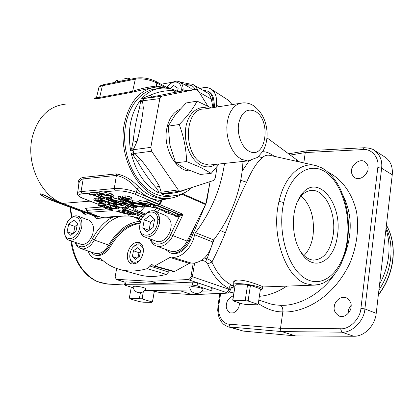 <?xml version="1.0" encoding="UTF-8"?>
<svg xmlns="http://www.w3.org/2000/svg" width="414" height="414" viewBox="0 0 414 414"><rect width="100%" height="100%" fill="white"/><g stroke="black" fill="none" stroke-linecap="round" stroke-linejoin="round"><path stroke-width="0.62" d="M233.144 283.957L233.03 282.42L234.257 281.08C238.505 277.866 253.373 282.902 259.687 285.412L263.076 286.716L262.735 286.995M259.371 296.331C268.634 295.555 277.784 292.144 286.824 286.11M378.898 290.147C385.356 280.407 389.269 269.84 390.635 258.439C391.835 247.06 390.34 236.756 386.148 227.534M242.247 170.946L249.099 160.901M258.828 300.036L271.072 304.099L275.662 304.952L280.262 305.273C297.107 306.407 320.519 295.12 334.745 273.985M343.925 256.97C346.854 249.58 348.733 242.423 349.566 235.499C351.476 221.247 349.245 207.792 342.875 195.118M316.317 285.029L313.175 285.179L305.791 283.647C285.324 276.909 270.772 234.676 279.015 201.354C284.558 176.053 301.128 161.284 316.239 165.698L270.57 155.498C267.299 154.665 264.499 155.441 262.171 157.822C257.053 162.029 251.862 170.154 246.594 182.207C238.567 198.384 231.493 215.244 225.371 232.792C220.533 244.431 216.051 254.186 211.921 262.057C216.993 273.338 223.658 281.085 231.918 285.298L233.729 286.405C234.246 286.985 233.579 287.337 231.721 287.456M71.55 241.108C74.551 260.856 83.085 274.296 97.145 281.427L100.944 282.865L108.892 284.139M283.735 202.565C277.028 231.98 287.839 268.526 305.33 278.524C322.791 288.9 341.348 272.298 346.378 245.238C351.615 218.292 343.227 185.617 327.065 173.176C311.028 160.42 290.131 173.218 283.735 202.565L279.015 201.354M385.977 229.014C388.777 237.434 389.641 246.516 388.58 256.261C387.432 266.016 384.435 275.31 379.591 284.133M239.742 303.064L238.671 307.659L236.254 311.147L233.403 312.896L230.324 312.932C226.908 310.531 225.64 307.649 226.52 304.285C226.717 300.724 228.999 297.873 233.361 295.731M347.972 313.631L348.65 309.227L351.067 305.304M334.31 306.629C334 303.353 339.501 295.192 346.264 297.775C350.244 300.6 351.822 303.726 350.994 307.147C351.295 310.412 345.949 318.485 339.216 316.12C335.066 313.279 333.436 310.117 334.31 306.629M365.339 174.936L367.171 171.924M351.667 170.257C350.937 166.852 358.622 157.703 364.941 161.688C367.539 164.084 368.543 166.537 367.948 169.047C368.657 172.441 361.137 181.529 354.793 177.741C352.076 175.313 351.031 172.819 351.667 170.257M299.42 249.802L301.128 252.323C304.818 257.11 308.885 259.702 313.341 260.106C323.826 259.583 330.46 251.044 333.249 234.49C336.391 213.458 325.275 189.659 311.928 190.43C307.504 190.559 303.54 192.898 300.052 197.442L297.216 202.11M301.216 196.003C310.707 204.873 314.666 217.883 313.093 235.033C311.799 243.97 308.761 250.806 303.974 255.531M337.462 235.204C342.745 203.108 317.196 172.24 301.356 194.709C297.619 199.771 295.156 206.338 293.95 214.411C292.18 230.432 295.042 243.882 302.541 254.755C315.277 272.521 334.9 260.158 337.462 235.204M260.282 290.198L262.502 288.977C262.166 286.969 246.837 283.585 238.241 283.657C234.495 283.678 232.73 284.123 232.947 285.003L234.81 286.348M143.151 252.918C143.875 247.562 142.597 244.089 139.306 242.495C133.753 241.709 129.83 245.321 127.538 253.321C126.767 258.755 128.086 262.269 131.492 263.858C136.998 264.541 140.884 260.898 143.151 252.918M219.068 164.016L211.207 173.368L200.578 167.396L186.6 161.563C186.243 149.019 183.785 136.672 179.221 124.51C187.402 116.205 193.359 108.411 197.105 101.13L211.171 107.919M190.445 170.832L190.259 170.837C176.121 171.722 162.697 148.305 166.785 128.604C168.803 118.766 173.155 112.349 179.847 109.353M187.211 188.991C181.943 191.408 176.173 192.903 169.9 193.478L160.989 193.871L163.261 193.421L162.06 192.903L159.183 193.1L158.888 191.806L155.705 187.325C149.273 180.033 143.213 171.422 137.526 161.491L133.23 155.343L131.186 153.34L133.743 152.549L133.38 150.799L130.638 150.706L131.74 148.191L133.23 140.796C134.441 129.08 136.506 118.187 139.435 108.116L140.496 102.087L140.186 100.452L143.027 99.815L143.917 98.734L141.531 98.817L149.951 95.251C157.998 91.846 165.755 90.314 173.212 90.666L177.27 91.24M217.159 166.547L215.259 178.051L213.577 180.488L180.825 191.051L179.443 190.963L178.232 189.907L151.622 151.224L150.831 147.363L159.83 98.599L161.75 96.214L196.117 89.331L198.27 90.775L207.859 106.103M131.952 152.844L134.022 153.527L140.61 159.364C147.855 168.332 154.096 177.244 159.328 186.098L161.212 192.246L160.27 193.11M157.734 88.725C140.175 89.377 125.183 109.425 124.64 135.212C123.952 160.974 137.981 186.833 155.571 194.083L160.001 195.599L164.456 196.402L167.991 196.521L172.84 195.925M168.115 88.399L157.232 86.93C140.729 88.756 129.82 100.752 124.505 122.922C116.738 158.189 141.417 199.781 166.909 198.332C172.659 198.342 177.994 196.738 182.91 193.519M78.619 186.45C77.268 181.606 78.717 178.6 82.971 177.425L116.174 173.87C124.319 175.257 131.999 179.79 139.207 187.47C146.737 194.735 154.846 198.441 163.54 198.596L164.539 198.601M163.866 198.679L166.506 198.363M153.806 210.809L157.123 208.418M83.7 212.31L84.565 212.33M140.744 221.216C128.237 222.163 117.54 230.101 108.659 245.041C105.41 250.454 101.647 253.327 97.362 253.663L94.915 253.296L80.854 248.591M120.448 216.294C109.922 219.529 101.213 227.452 94.335 240.053C91.178 245.58 87.463 248.535 83.183 248.912L80.725 248.55C77.558 246.842 75.684 244.767 75.115 242.314M165.289 249.249L169.735 252.716C177.347 254.527 183.738 250.346 188.913 240.172L196.277 222.991L187.133 241.114C183.552 247.681 179.055 251.189 173.652 251.645L170.314 251.091L156.43 246.004M187.133 241.114L172.943 235.644C169.445 242.35 164.989 245.968 159.587 246.48L156.187 245.916M64.894 228.166L64.682 229.444C62.545 242.764 77.402 240.964 79.793 227.348C82.184 216.9 73.097 212.817 67.627 221.593L64.894 228.166M70.452 218.457C73.05 216.108 75.529 215.332 77.899 216.129C81.315 217.826 82.557 221.666 81.615 227.653C78.945 236.658 74.701 240.844 68.879 240.203C66.592 239.297 65.221 237.155 64.775 233.77M88.901 220.176L89.01 220.217C92.917 223.353 94.283 227.198 93.114 231.757C93.078 235.814 87.256 246.309 80.771 244.234L68.978 240.234M140.025 224.052C136.708 239.359 155.007 238.697 157.449 223.099C160.56 207.549 142.328 208.884 140.025 224.052M144.667 214.866C148.114 211.192 151.555 209.96 154.986 211.171C158.779 213.153 160.254 217.236 159.411 223.431C156.513 233.439 151.586 237.931 144.636 236.906C141.386 235.421 139.756 232.218 139.756 227.286M165.854 215.58L166.024 215.647C170.377 219.13 171.976 223.218 170.816 227.917C170.987 232.394 164.11 244.063 156.461 241.3L144.786 236.963M130.084 253.699C127.59 265.234 141.081 265.084 142.933 253.373C145.309 241.698 131.859 242.231 130.084 253.699M135.031 263.842L133.738 263.589C131.269 262.559 129.986 260.194 129.882 256.489M145.785 288.848L145.873 288.656C144.005 287.409 140.31 286.586 134.783 286.188L133.018 286.685C133.624 290.297 135.756 292.315 139.399 292.734C142.38 292.688 144.538 291.332 145.873 288.656M191.806 286.586L189.659 287.187C190.342 290.97 192.588 293.071 196.391 293.5C199.548 293.448 201.809 291.989 203.191 289.127C201.38 287.823 197.587 286.974 191.806 286.586M144.709 290.462L191.247 290.98M201.949 291.099L211.777 290.933L197.085 285.831L192.406 285.065L125.421 284.692L124.583 284.915L125.551 285.381L133.199 287.756M124.604 284.816L125.116 282.053L125.939 281.903L158.044 283.611L192.903 282.089L197.597 282.741L211.461 287.461L212.242 288.041M180.421 290.861L192.034 294.623L225.656 293.148C226.913 293.045 227.007 292.786 225.935 292.367L187.925 279.559L150.836 281.277L158.044 283.611M116.691 268.515L115.201 276.454L116.106 279.326L150.836 281.277M133.246 247.158C135.735 244.312 138.276 243.292 140.869 244.089L141.935 244.664M143.363 249.181L143.016 249.513M132.382 256.514L135.404 259.34L139.523 256.354L140.579 250.542L137.526 247.753L133.443 250.744L132.382 256.514L137.07 258.134M140.377 251.645L138.954 252.68L138.095 257.389M138.954 252.68L133.443 250.744M143.399 250.056L143.047 249.735M170.734 83.581C174.108 81.066 177.135 80.528 179.821 81.962C182.367 83.649 183.423 86.661 182.998 91.008M181.368 89.978L183.107 88.787M190.543 88.063L192.458 89.791M181.027 91.261C182.936 81.227 172.907 78.577 166.997 87.282M177.585 91.349L178.118 88.373L173.694 85.507L170.402 88.213M177.787 90.216L176.809 91.018M182.972 91.013L181.182 89.854M157.46 217.65L159.183 216.418M142.783 227.948L147.172 231.804L153.108 227.426L154.593 219.177L150.147 215.394L144.274 219.782L142.783 227.948L149.102 230.381M154.588 219.203L150.52 222.225L149.05 230.339M150.52 222.225L144.274 219.782M159.69 220.683L157.651 218.954M67.12 231.783L70.747 235.375L75.953 231.338L77.485 223.705L73.816 220.176L68.657 224.222L67.12 231.783L72.823 233.765M77.304 224.605L74.934 226.453L73.578 233.175M74.934 226.453L68.657 224.222M96.472 97.233L94.527 98.692M141.821 218.846L140.036 218.954L141.236 220.082M140.781 221.252L136.304 217.971L140.036 218.954L139.109 216.9L141.919 216.724M95.375 216.372L95.23 217.686L93.46 215.658M88.472 213.795L87.897 213.577M115.014 216.636L111.837 217.459L98.237 218.318L96.39 218.359L95.23 217.686M206.865 92.524L207.15 92.684C209.246 93.994 210.617 96.131 211.259 99.096L213.008 107.63M193.799 85.005L196.065 86.93L197.644 90.004M196.277 222.991L205.561 204.578L181.855 194.182M173.316 197.649L161.739 199.952M183.288 193.348L182.703 193.799L205.779 203.942L210.089 181.611M205.779 203.942L205.561 204.578M111.847 216.838L111.837 217.459C104.064 222.064 97.549 229.232 92.301 238.956C89.227 246.615 78.479 250.211 75.876 242.573M95.101 216.232L98.159 216.289M83.913 212.418L84.187 214.121L81.253 211.425M158.966 204.257L183.071 214.297L179.21 216.615L178.284 214.473L183.071 214.297L172.943 235.644L170.687 234.578L179.21 216.615L176.25 216.791L174.604 215.399M182.657 193.68L182.346 193.876M136.304 217.971L135.911 217.743L139.109 216.9M121.333 216.237L120.847 216.175C123.962 215.699 127.921 215.808 132.718 216.496L132.304 216.408M177.156 216.227L165.548 212.47L166.821 212.392L153.418 206.897L155.121 206.777L168.524 212.278L169.802 212.196L177.156 216.227L177.451 214.524L170.107 210.462L168.824 210.56L146.913 201.52L145.945 201.592L154.463 205.106L138.69 202.151L149.495 206.56L150.442 206.493L141.986 203.036L157.48 205.991L158.019 204.221L158.919 204.159L134.845 194.156C128.185 191.687 121.675 190.575 115.315 190.828L103.262 191.915L111.413 193.809L114.031 195.574L113.933 196.086M49.975 199.543L43.227 196.562C38.771 193.374 39.325 192.981 44.883 195.387L60.703 203.403L52.883 199.843L42.212 194.182C38.129 193.131 44.81 197.887 49.975 199.543L84.352 212.403L85.475 214.302L84.187 214.121M128.666 215.27L127.636 214.141L123.569 213.257L127.471 213.96L126.637 213.05L127.145 213.019L128.143 214.11L132.366 215.032L128.304 214.286L129.173 215.239L128.666 215.27L128.759 214.783M124.531 212.718L123.47 211.57L119.361 210.669L123.305 211.383L122.446 210.457L122.953 210.421L123.983 211.533L128.252 212.465L124.148 211.714L125.038 212.682L124.531 212.718L124.624 212.232M98.097 205.344L98.397 203.817L99.381 203.362L103.029 203.719M96.089 193.923L97.513 194.487M97.632 194.238L98.071 192.381L95.52 192.608L96.286 192.919L95.939 194.678L94.759 194.207L95.122 192.365L89.791 192.846L89.429 194.678L90.609 195.149L92.814 194.953L103.029 198.999L103.94 198.927L93.724 194.875L95.939 194.678M144.295 215.264L139.037 212.532L137.831 212.615L126.932 208.294M104.012 198.544L112.354 201.483M113.467 197.964L119.667 199.507M117.959 198.094L122.813 202.11L109.306 198.808L119.061 203.341L119.988 203.269L112.981 200.009L124.899 202.891L120.686 199.393L129.639 202.529L130.581 202.456L117.959 198.094L118.3 196.329L120.469 197.038M124.878 200.862L125.23 201.157L124.899 202.891M120.303 197.902L131.398 202.394L132.335 202.322L127.253 200.257L130.503 199.91L131.093 199.439L129.794 198.591L124.93 197.602L120.303 197.902L120.64 196.132L125.266 195.827L130.125 196.821L131.383 197.882M130.808 199.812L132.666 200.573L132.335 202.322M150.556 204.671L150.442 206.493M138.69 202.151L139.218 200.376L146.256 201.721M145.945 201.592L146.271 199.822L147.239 199.75L158.019 204.221M132.63 200.759L138.845 201.307M125.121 203.191L125.447 201.452L126.368 201.385L126.047 203.119L125.121 203.191L135.942 207.528L136.868 207.461L137.029 206.591M126.446 201.411L129.986 202.839M125.168 201.478L125.426 201.577M115.744 204.314L125.732 206.193L127.445 205.753M105.844 203.833L114.104 206.752M108.308 204.475L116.406 207.704L116.939 208.154L116.075 208.568L111.728 207.931L103.728 204.826L102.843 204.894L111.868 208.33L117.224 208.992L118.394 208.423L115.78 206.99L109.203 204.407L108.308 204.475L108.913 202.751M111.444 203.455L113.053 204.092M93.735 200.086L104.851 204.433L105.741 204.366L100.643 202.368L103.712 202.042L104.235 201.608L102.884 200.769L98.128 199.807L93.735 200.086L94.076 198.368L98.465 198.078L100.892 198.363M104.105 201.887L106.072 202.663L105.741 204.366M120.407 212.993L119.335 211.849L115.237 210.954L119.16 211.668L118.29 210.742L118.797 210.71L119.837 211.818L124.091 212.744L120.008 211.999L120.909 212.956L120.407 212.993L120.5 212.517M128.531 211.476L129.204 212.403L128.692 212.439L127.647 211.285L123.527 210.379L127.429 211.042M135.243 214.628L132.464 214.017L133.318 214.969L132.806 215.001L131.792 213.872L127.709 212.977L131.626 213.691L130.803 212.775L131.316 212.739L132.299 213.836L134.741 214.369M136.755 218.142L132.718 216.496M180.002 216.336L179.609 214.488L170.708 210.809M132.382 216.444C131.678 215.979 127.952 215.911 121.188 216.243L101.347 217.422L120.847 216.175M86.34 209.313C84.973 208.728 84.87 208.356 86.029 208.195L86.987 210.234L86.573 210.488M151.576 87.846L131.916 92.255L98.925 98.428C94.149 98.77 93.962 98.62 98.361 97.973M158.624 204.283L158.096 204.216M169.802 212.196L170.107 210.462M168.524 212.278L168.824 210.56M43.227 196.562L49.494 199.553L83.866 212.403M135.109 207.197L134.855 207.569C134.483 208.822 136.242 210.24 140.118 211.818L145.521 213.971M127.729 213.655L127.636 214.141M127.564 213.474L127.471 213.96M123.563 211.083L123.47 211.57M123.393 210.897L123.305 211.383M142.902 217.034L134.726 214.462L134.819 213.95M134.726 214.462L135.921 214.385L122.461 209.091L122.627 208.211M122.461 209.091L124.06 208.977L124.179 208.345M124.06 208.977L137.526 214.281L137.831 212.615M137.526 214.281L138.726 214.204L139.037 212.532M138.726 214.204L143.254 216.538M165.548 212.47L165.652 211.911M153.418 206.897L153.708 205.272M155.121 206.777L155.338 205.582M103.262 191.915L99.934 191.62L98.071 192.381M95.52 192.608L95.122 192.365M99.536 193.643L97.538 194.715L100.297 196.531L106.077 198.073L111.599 198.43L113.695 197.338L111.071 195.584C107.05 194.119 103.205 193.473 99.536 193.643L99.934 191.62M111.071 195.584L111.413 193.809M103.94 198.927L104.178 197.701M111.169 209.349L111.873 209.546C113.255 210.152 113.322 210.535 112.085 210.695L87.928 212.382L101.347 217.422L87.633 212.341L87.928 212.382L86.971 210.348L86.562 210.576L87.633 212.341M105.073 208.785L110.388 209.479L111.495 208.946L110.279 208.149L100.028 206.146L99.453 205.774L100.074 205.499L103.391 205.898L103.521 205.577L99.049 205.054L98.066 205.504L101.404 206.829L109.384 208.206L110.119 208.687L109.286 209.054L105.347 208.516L105.073 208.785L105.342 207.398M105.347 208.516L105.56 207.424M109.286 209.054L109.446 208.232M99.049 205.054L99.381 203.362M103.521 205.577L103.593 205.189M100.028 206.146L100.152 205.494M102.077 206.643L102.263 205.686M104.478 206.964L104.737 205.634M110.279 208.149L110.347 207.812M111.133 209.36L112.085 210.695M107.407 202.177L109.917 203.083L115.392 203.755L116.582 203.155L113.897 201.665L107.159 198.984L106.243 199.056L115.097 202.876L114.212 203.315L109.772 202.663L101.57 199.444L100.664 199.517L107.407 202.177M100.664 199.517L100.928 198.166M101.57 199.444L101.756 198.492M109.772 202.663L110.103 200.945M114.212 203.315L114.404 202.332M106.243 199.056L106.424 198.13M107.159 198.984L107.298 198.254M119.988 203.269L120.262 201.809M109.306 198.808L109.374 198.451M109.436 198.798L109.503 198.456M118.099 198.083L118.435 196.319M130.581 202.456L130.648 202.089M124.93 197.602L125.266 195.827M129.794 198.591L130.125 196.821M138.892 202.136L139.218 200.376M146.913 201.52L147.239 199.75M132.345 205.261L136.19 206.415L141.329 207.14L143.43 207.124L145.671 206.032L143.291 204.428L141.096 203.672L134.12 202.503L131.983 202.529L129.841 203.59L132.345 205.261M143.291 204.428L143.363 204.055M136.868 207.461L126.047 203.119M122.803 203.9L132.506 207.776L133.427 207.709L123.724 203.833L125.965 203.662L124.842 203.212L119.455 203.626L120.577 204.071L122.803 203.9M119.455 203.626L119.511 203.305M124.842 203.212L125.173 201.478M133.427 207.709L133.629 206.602M115.118 203.823L112.908 204.863L115.371 206.467L120.49 207.89L126.518 208.33L128.775 207.31L127.243 206.922L125.411 207.895L116.344 206.431L114.352 205.142L116.184 204.273L121.695 204.713L121.84 204.392L115.128 203.771M121.84 204.392L121.918 203.967M116.344 206.431L116.67 204.728M125.411 207.895L125.732 206.193M127.243 206.922L127.465 205.763M128.687 207.119L128.837 206.312M102.843 204.894L103.065 203.735M103.728 204.826L103.878 204.055M111.728 207.931L112.054 206.244M116.075 208.568L116.256 207.626M109.203 204.407L109.487 202.948M98.128 199.807L98.465 198.078M102.884 200.769L102.951 200.423M119.423 211.373L119.335 211.849M119.253 211.192L119.16 211.668M128.785 211.942L128.692 212.439M132.899 214.504L132.806 215.001M131.885 213.37L131.792 213.872M131.719 213.189L131.626 213.691M165.098 87.571L156.828 82.997L156.414 81.698C149.708 78.422 143.021 77.216 136.361 78.08L135.337 79.141L102.382 85.714L103.412 84.684L136.118 78.127M115.444 82.272L115.863 80.777L117.716 79.99L117.343 81.884M117.716 79.99L122.839 80.083M129.385 79.478L129.546 78.639L128.433 78.034L123.03 79.126L122.694 80.818M128.433 78.034L128.102 79.736M166.449 87.261L170.387 88.203L171.308 89.046M170.387 88.203L170.278 88.798M156.611 86.971L156.332 86.065L161.853 87.043M98.925 98.428L99.65 97.456L102.382 85.714C99.774 86.272 98.532 87.261 98.651 88.679L96.622 97.067C95.924 97.694 96.933 97.823 99.65 97.456L132.635 91.251C140.76 88.612 148.657 86.883 156.332 86.065L156.828 82.997C149.63 79.514 142.468 78.23 135.337 79.141L132.635 91.251L131.916 92.255M161.413 200.873L160.911 200.423C152.445 199.915 144.527 196.117 137.163 189.032C130.808 181.58 123.895 177.037 116.422 175.401L83.214 178.9C80.3 179.578 78.862 181.534 78.893 184.773L77.584 192.722M98.294 204.35L83.142 198.466C79.126 196.826 77.227 195.201 77.439 193.592C77.139 192.541 78.334 191.873 81.03 191.599L114.269 188.525C121.504 188.225 128.904 189.488 136.47 192.308L137.163 189.032L139.207 187.47M159.468 204.221L158.919 204.159L160.513 202.368L161.144 199.957L164.844 198.575M161.61 200.195L161.036 202.725L136.47 192.308L134.845 194.156M163.613 198.596L164.7 198.585C164.218 198.368 163.183 198.901 161.615 200.179L161.144 199.957M94.759 194.207L89.429 194.678M100.762 194.114L110.134 195.662L112.241 197.059L110.403 197.97L101.207 196.448L99.049 195.025L100.762 194.114M122.394 198.29L124.319 198.135L128.847 198.673L129.613 199.196L126.115 199.796L122.394 198.29M133.148 202.979L142.344 204.5L144.253 205.784L142.297 206.684L133.272 205.194L131.321 203.895L133.148 202.979M95.779 200.464L101.989 200.842L102.791 201.37L99.505 201.923L95.779 200.464M110.403 197.97L110.745 196.215L111.221 196.164M101.207 196.448L101.549 194.694L110.745 196.215M100.385 194.156L101.549 194.694M127.978 199.662L128.205 198.451M126.115 199.796L126.43 198.109M142.297 206.684L142.618 204.956L143.208 204.894M133.272 205.194L133.593 203.465L142.618 204.956M132.656 203.031L133.593 203.465M101.27 201.794L101.492 200.671M99.505 201.923L99.821 200.319M161.553 193.659L163.406 193.441M163.768 193.395L163.794 193.918M178.232 189.907L161.212 192.246L158.888 191.806M151.622 151.224L134.022 153.527L133.23 155.343M141.221 100.095L142.499 100.804L143.337 107.997C142.126 119.025 139.999 130.281 136.967 141.764L133.23 149.728L131.564 150.981M150.831 147.363L133.23 149.728L131.74 148.191M159.83 98.599L142.499 100.804L140.496 102.087M179.06 91.515L142.173 98.936M161.75 96.214L144.429 98.449L144.134 97.657M195.801 89.362L179.283 91.489L177.016 91.121M197.105 101.13L186.186 102.957L175.267 114.735L168.234 126.135L169.875 144.786L175.603 162.79L186.072 168.917L200.278 174.439L211.207 173.368M179.221 124.51L168.234 126.135M186.6 161.563L175.603 162.79M169.952 252.794L170.956 253.161C178.569 254.972 184.954 250.801 190.119 240.643L206.653 202.068L206.182 201.861M94.537 254.858L95.634 255.226C101.078 256.54 106.093 253.539 110.673 246.216C118.792 232.528 128.619 224.926 140.16 223.41M90.531 251.831L94.402 254.812C99.846 256.126 104.861 253.12 109.446 245.792C117.99 231.452 128.273 223.814 140.284 222.872M213.634 107.531L212.718 99.645C212.206 95.717 210.638 92.917 208.004 91.256L202.601 90.071M214.675 107.366L213.852 100.291C213.339 96.364 211.766 93.569 209.132 91.908L208.822 91.727M206.653 202.068L209.836 182.926M242.971 161.481C241.455 189.891 231.705 216.036 213.733 239.913L212.817 241.993C209.593 254.864 203.057 261.938 193.214 263.216L190.906 262.978L189.234 263.387L169.931 257.456L171.572 257.027C180.597 259.138 192.329 247.888 194.518 234.748L195.439 232.673C211.088 211.854 220.786 188.774 224.533 163.437M228.104 100.069L232.125 104.592M201.276 214.618L202.482 211.802M216.646 107.05L216.32 105.084C217.226 97.725 215.585 92.451 211.388 89.269C208.377 87.271 204.852 86.966 200.816 88.353L199.781 88.446M189.907 83.99L180.1 82.117M173.119 82.081L161.01 84.244M88.099 251.013C89.455 255.014 91.768 257.508 95.044 258.507L100.555 258.564L101.13 258.895C106.408 263.941 112.546 267.444 119.542 269.405C128.086 271.744 137.334 271.491 147.286 268.634L149.599 265.928L151.695 264.194L153.594 266.036L154.81 265.923L169.931 257.456M101.161 258.926L99.836 258.553M212.817 241.993L194.518 234.748M195.439 232.673L213.733 239.913M171.572 257.027L190.906 262.978M216.32 105.084L218.928 106.688M153.594 266.036L173.399 271.594L174.625 271.486L154.81 265.923M149.599 265.928L168.477 272.091L166.288 274.404L147.286 268.634M169.528 270.508L168.477 272.091M166.288 274.404C156.663 276.997 147.684 277.152 139.358 274.875L119.542 269.405M189.234 263.387L174.625 271.486M154.293 291.409L152.518 301.454L151.715 301.827L151.721 302.38L142.985 302.184L139.026 301.542L130.043 298.877L129.37 297.707L131.295 287.166M151.783 302.339L152.528 301.765M152.518 301.454L152.523 301.816M129.432 298.08L129.37 297.707M140.439 292.693L139.497 297.894L142.137 298.323L143.337 291.642M139.497 297.894L138.695 298.468L142.747 299.125L142.137 298.323M151.715 301.827L142.747 299.125M138.695 298.468L129.944 298.303M251.143 285.531L246.723 284.801L247.479 285.453L245.295 299.86L248.183 300.331L250.356 285.929L251.143 285.531L259.795 288.646L260.38 289.531L258.274 303.762L257.011 304.782L246.387 304.538L242.061 303.835L233.294 300.916L233.667 300.295L232.932 299.632L235.142 285.386L235.763 284.956M258.274 303.762L257.963 304.099M232.725 299.839L235.142 285.386M233.294 300.916L232.694 300.041L232.932 299.632M247.479 285.453L250.356 285.929M245.295 299.86L244.343 300.497L248.783 301.221L248.183 300.331M235.307 280.594L233.263 283.331L233.041 284.511M246.723 284.801L236.073 284.749M257.498 304.176L248.783 301.221M244.343 300.497L233.667 300.295M295.653 335.935L281.779 331.588L228.285 326.843L243.36 331.091L295.653 335.935L353.83 336.256C364.299 336.598 375.006 325.74 376.217 313.32L392.255 174.765C392.922 166.914 390.599 161.082 385.279 157.263L384.772 156.942M298.846 161.833L296.693 160.808M297.133 161.45L295.917 159.644L299.493 161.977M205.541 261.513L206.984 258.879L208.138 259.154L210.001 260.152L211.921 262.057L207.657 263.92L205.541 261.513L201.928 260.183M230.35 289.619L228.911 288.377C229.434 286.55 230.432 285.525 231.918 285.298M192.645 294.69L159.286 292.362M226.287 293.215L225.656 293.148M193.214 263.216L191.035 276.247L228.782 289.226L230.241 290.297M262.616 151.752C265.959 151.571 269.866 153.102 274.337 156.347M258.652 156.492L262.171 157.822M280.262 305.273C282.234 306.303 283.083 308.508 282.814 311.877C275.103 312.078 266.937 309.294 258.31 303.514M303.804 162.935L305.263 152.564L306.546 150.799L364.165 147.741M373.697 149.93L374.494 150.422C380.099 154.774 382.479 160.71 381.625 168.244L364.889 308.942C364.315 320.695 351.765 333.234 341.835 332.178L281.779 331.588L280.713 330.413L280.469 328.597L282.814 311.877C298.432 313.113 330.584 302.903 349.789 263.392C356.827 246.656 359.217 228.181 356.552 211.963C351.848 191.04 339.853 177.942 328.033 172.146M228.285 326.843L225.382 325.539L223.555 324.198L221.63 322.149L219.461 318.469L218.421 315.401L217.712 310.371L218.038 305.087L218.851 304.911C216.879 313.952 222.421 324.328 229.397 324.183L280.501 328.312L340.587 328.747C349.359 329.658 360.403 318.62 360.925 308.28L377.816 167.551C379.643 157.941 371.534 148.367 362.954 149.578L364.284 147.731C369.231 147.933 372.636 148.828 374.489 150.422L385.279 157.263M191.035 276.247C190.523 278.27 189.483 279.372 187.925 279.559M240.782 180.369L246.594 182.207M220.429 230.52L225.371 232.792M204.578 257.979L206.984 258.879L210.405 249.678M212.32 244.322L214.002 239.561M378.365 294.742C386.35 284.221 391.137 272.464 392.72 259.474C394.04 246.516 391.939 235.09 386.417 225.185M70.897 240.886C72.259 251.717 75.876 261.099 81.765 269.033C88.782 277.473 91.929 278.808 96.695 281.313L97.145 281.427M346.844 246.019L346.378 245.238M241.652 159.385L238.122 156.989L234.867 153.599L232.026 149.335L229.718 144.367L228.036 138.887L227.053 133.122L226.815 127.305L227.327 121.68L228.575 116.469L230.494 111.894L233.004 108.121L235.996 105.306L239.349 103.536L242.93 102.879C246.609 102.682 250.035 103.547 253.202 105.466C261.958 111.837 266.595 121.178 267.113 133.499C267.18 140.087 265.814 145.956 263.014 151.089L257.544 157.408L247.795 160.968L241.652 159.385M255.2 111.345C247.039 107.888 241.522 111.982 238.645 123.62C236.834 134.431 241.786 147.477 248.959 151.162C265.778 160.875 271.905 120.117 255.2 111.345M239.908 103.355L204.34 109.006C184.075 107.956 182.672 155.374 202.891 163.571L209.117 165.067L211.694 164.798M215.637 164.379C211.161 167.365 206.353 167.68 201.209 165.331C191.035 160.565 183.687 143.617 185.638 128.692C187.454 113.721 197.944 104.623 208.087 108.411M159.183 193.1C145.557 186.233 136.227 172.98 131.186 153.34M130.638 150.706C127.341 130.503 130.524 113.752 140.186 100.452M141.531 98.817C147.767 91.856 154.955 88.28 163.1 88.089C167.918 88.001 172.602 89.026 177.14 91.173L178.424 91.52M65.314 104.178C48.671 106.16 37.633 117.255 32.209 137.464C25.834 163.985 41.271 196.169 62.716 203.372L90.035 201.142M160.032 209.608L156.435 211.761M84.151 212.444L85.067 214.385M87.871 213.81L85.475 214.302M210.969 290.504L211.461 287.461M197.085 285.831L197.597 282.741M192.406 285.065L192.903 282.089M125.421 284.692L125.939 281.903M116.836 279.533L125.085 282.198M151.669 290.54L158.888 292.294M195.02 89.46C193.561 85.807 190.507 84.446 185.85 85.393M150.825 239.209C153.754 248.177 167.566 243.965 170.687 234.578M174.444 215.575L174.325 215.311M70.509 207.409L71.865 217.309M108.659 245.041L94.335 240.053L92.301 238.956M211.259 99.096L199.16 92.193M159.235 204.242L157.791 205.468M136.165 217.914L132.485 216.475M96.39 218.359L95.53 216.393L60.936 203.445L62.716 203.372L97.316 216.346L98.237 218.318M95.292 216.346L60.516 203.284M176.25 216.791L176.224 215.927M177.451 214.524L178.284 214.473M86.029 208.195L102.33 206.984M169.931 210.488L157.817 205.479M144.734 214.794L139.042 212.532C133.489 210.219 131.983 208.361 134.529 206.964M144.47 207L140.118 211.818L139.042 212.532M111.268 209.308L111.873 209.546M89.74 193.131L82.075 193.819C77.428 194.549 77.894 196.112 83.473 198.513L98.309 204.278M145.692 206.265L155.348 207.688M105.544 208.894L86.971 210.348L105.932 208.982M116.174 173.87L116.422 175.401L114.269 188.525L115.315 190.828M82.971 177.425L83.214 178.9L81.03 191.599L82.075 193.819M83.142 198.466L83.473 198.513M101.839 217.479L101.052 217.376M108.261 202.084L108.592 200.36M113.897 201.665L114.026 201.002M122.363 197.732L122.699 195.962M110.253 207.373L110.579 205.686M115.78 206.99L115.848 206.648M95.686 199.926L96.027 198.202M161.015 202.819L159.286 204.237L157.988 204.376M178.91 194.942L172.441 195.946L170.004 195.91L165.082 195.17L160.989 193.871M170.102 192.531L169.9 193.478M159.328 186.098L155.705 187.325M140.61 159.364L137.526 161.491M136.967 141.764L133.23 140.796M143.337 107.997L139.435 108.116M152.254 97.047L149.951 95.251M176.24 92.25L173.212 90.666M250.817 160.585L211.766 164.788M190.119 240.643L188.913 240.172M110.673 246.216L109.446 245.792M213.852 100.291L212.718 99.645M295.917 159.644L296.372 160.347M225.935 292.367C227.405 292.139 228.352 291.094 228.782 289.226L228.911 288.377C220.181 284.014 213.096 275.859 207.657 263.92M154.748 291.508L159.188 292.356L192.339 294.69M117.716 279.89L116.267 279.409M194.616 263.138L192.365 276.645C191.899 278.591 190.926 279.688 189.441 279.942M362.954 149.578L305.263 152.564L290.281 155.059M220.667 293.464L218.851 304.911M377.816 167.551L381.625 168.244L392.255 174.765M243.36 331.091L230.489 327.231L229.485 325.921L229.397 324.183M360.925 308.28L364.889 308.942L376.217 313.32M340.587 328.747L341.835 332.178L353.83 336.256M233.791 292.931L229.335 292.03M386.428 225.092C392.063 235.074 394.216 246.584 392.891 259.625C391.292 272.733 386.438 284.563 378.324 295.115M313.181 285.179L263.149 286.949M234.562 287.958L231.002 288.087M313.175 285.179L319.199 284.496L323.743 282.865L329.146 279.507L333.969 274.901L338.176 269.188L341.1 263.853L344.489 255.283L346.875 245.844C350.358 222.903 347.936 206.405 340.236 188.877C335.547 179.329 329.492 172.369 322.066 167.991L316.239 165.698M309.698 190.678L311.928 190.43M300.052 197.442L301.356 194.709M262.781 286.576L262.502 288.977M163.54 198.596L166.909 198.332M133.831 263.62L134.736 263.925M211.777 290.933L212.258 287.921M140.869 244.089L141.759 244.415M179.821 81.962L190.75 88.182M154.986 211.171L166.024 215.647M77.899 216.129L89.01 220.217M207.15 92.684L194.104 85.18C192.215 83.737 189.214 83.664 185.099 84.963M70.033 207.233L71.456 217.609M149.868 238.852C151.457 242.702 153.573 245.062 156.233 245.932L156.233 245.932M136.263 217.955L132.402 216.45M166.531 198.363L164.156 198.653M86.598 210.333L86.252 209.189L86.661 209.365M157.977 204.433L158.329 204.283M155.612 207.797L145.681 206.322M135.011 207.155L134.85 207.569L135.223 207.243M114.031 195.574L113.695 197.338M111.625 208.258L111.495 208.946M111.542 209.494L111.837 209.546M116.753 202.265L116.582 203.155M131.424 197.669L131.093 199.439M130.048 202.498L129.924 203.15M145.847 205.07L145.671 206.032M113.131 203.709L112.996 204.412M114.414 204.801L114.352 205.142M128.956 206.358L128.775 207.31M118.575 207.476L118.394 208.423M104.359 200.976L104.235 201.608M98.967 87.416L100.571 85.703L103.169 84.735M156.414 81.698L168.648 88.482M191.972 187.454C186.398 192.691 179.888 195.522 172.441 195.946L167.991 196.521M99.127 194.642L99.049 195.025M131.388 203.517L131.321 203.895M180.313 191.139L163.463 193.436M209.132 91.908L208.004 91.256M103.267 260.81L95.044 258.507M228.626 100.405L211.388 89.269M151.886 302.215L152.575 301.734M152.564 301.527L154.344 291.425M257.503 304.435L258.248 303.892M234.878 280.821L234.257 281.08M301.128 252.323L302.541 254.755M297.174 161.455L296.45 160.466M192.474 294.696L226.111 293.221C227.151 292.693 228.518 294.24 230.277 290.085L230.381 289.427C231.529 287.43 232.228 286.69 232.471 287.207L231.871 287.378M154.396 291.44L151.519 290.54M125.08 282.244L117.385 279.833M96.767 281.344L106.864 284.03L124.681 285.018M306.386 150.831L288.594 153.811M219.881 293.495L218.049 305.03M299.674 162.014L266.983 137.81"/></g></svg>
